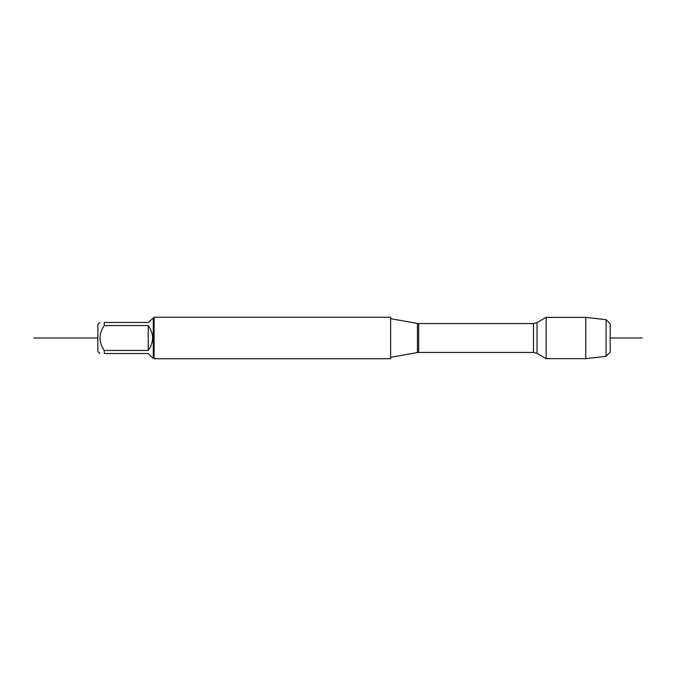 <?xml version="1.0" encoding="UTF-8"?>
<svg xmlns="http://www.w3.org/2000/svg" width="676" height="676" viewBox="0 0 676 676"><rect width="100%" height="100%" fill="white"/><g stroke="black" fill="none" stroke-linecap="round" stroke-linejoin="round"><path stroke-width="1.01" d="M606.076 319.68L610.183 323.779L610.183 352.221L606.076 356.32L606.076 319.68L585.779 317.348L585.779 358.652L546.14 358.652L546.14 317.348L537.031 322.604L537.031 353.396L546.14 358.652M390.635 358.736L390.635 317.264L154.111 317.264L154.111 358.736L390.635 358.736M99.862 353.531L97.843 351.503L97.843 324.497L99.862 322.469M153.283 318.092L153.283 357.908L152.624 357.908L148.247 353.531L104.248 353.531C98.62 353.531 98.62 353.531 104.248 353.531L104.248 350.455C98.62 342.157 98.62 333.851 104.248 325.545L104.248 322.469C98.62 322.469 98.62 322.469 104.248 322.469L148.247 322.469L154.111 317.264M148.247 350.455C154.027 342.149 154.027 333.851 148.247 325.545L148.247 350.455L104.248 350.455M148.247 325.545L104.248 325.545M97.843 338L33.8 338L97.843 338M610.183 338L642.2 338L610.183 338M390.635 357.291L417.447 352.559L417.447 323.441L390.635 318.709M533.508 323.55L418.672 323.55L418.672 352.45L533.508 352.45L533.508 323.55L537.031 322.604M533.508 352.45L537.031 353.396M417.447 352.559L418.672 352.45M418.672 323.55L417.447 323.441M153.283 357.908L154.111 358.736M585.779 317.348L546.14 317.348M606.076 356.32L585.779 358.652"/></g></svg>
